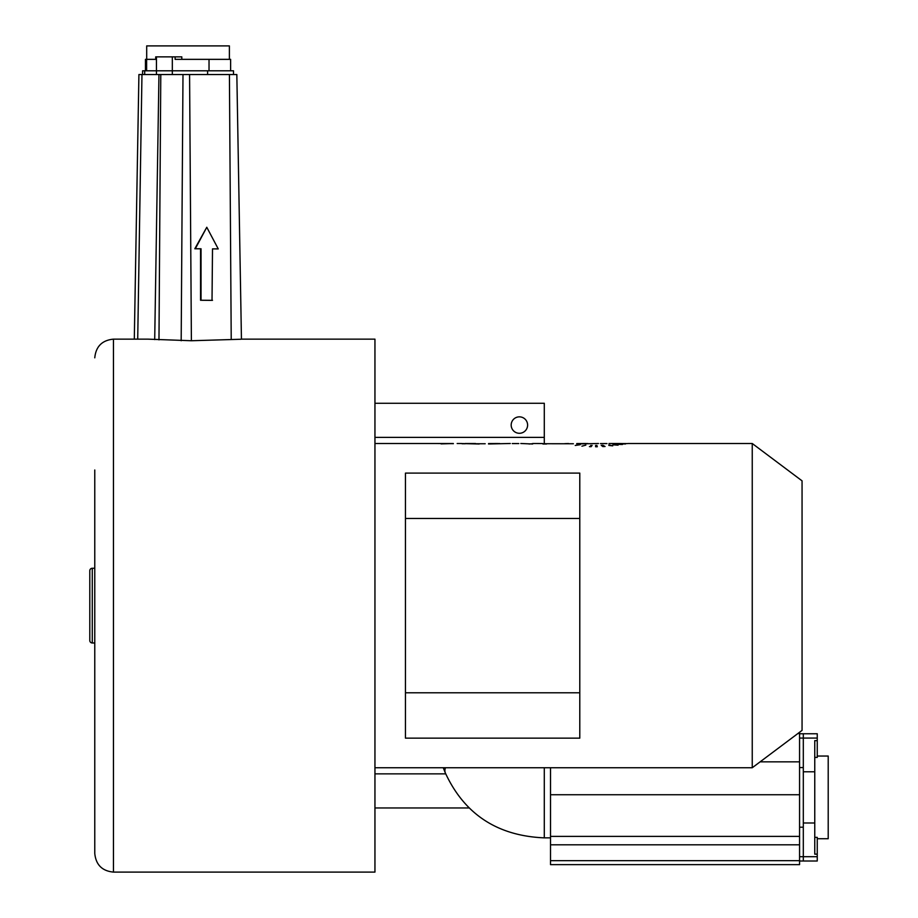 <?xml version="1.0" encoding="UTF-8"?>
<svg xmlns="http://www.w3.org/2000/svg" width="918" height="918" viewBox="0 0 918 918"><rect width="100%" height="100%" fill="white"/><g stroke="black" fill="none" stroke-linecap="round" stroke-linejoin="round"><path stroke-width="1.38" d="M579.786 518.463L579.786 473.103L405.458 473.103L405.458 738.152L579.786 738.152L579.786 518.463L405.458 518.463M752.244 443.497L752.244 767.746L802.057 730.395L802.057 480.848L752.244 443.497L627.958 443.497M620.338 443.532L627.556 443.578L620.338 443.532M620.545 443.497L608.978 443.497M618.766 443.773L625.594 443.956L618.766 443.922M616.311 444.312L622.427 444.507L615.691 444.174M612.949 444.496L618.078 445.173L612.949 444.817M608.841 444.886L612.742 445.838L608.841 445.425M602.908 445.264L605.065 446.481L602.874 446.596L602.908 445.264L601.221 445.333L602.874 446.596M595.598 445.437L596.907 445.425L597.297 446.745L595.598 446.756L595.598 445.437L595.598 446.756M592.121 445.391L591.1 446.699L589.425 446.641L592.121 445.391M585.845 445.138L581.932 446.171L585.845 445.138M580.222 444.702L575.242 445.459L580.222 444.702M619.076 443.727L617.665 443.922L619.076 443.727M606.993 443.566L600.441 443.566M573.383 443.75L542.745 443.727M576.722 443.979L598.479 443.497M564.696 443.669L568.471 443.509M542.882 443.991L546.554 443.991M532.704 443.497L542.676 443.532M533.289 443.532L532.669 443.497M520.793 443.497L532.669 443.991M529.009 443.991L532.291 443.75M518.796 443.566L512.255 443.566M485.197 443.75L475.49 443.75M488.537 443.979L510.293 443.497M461.57 443.555L479.162 443.991M462.075 443.75L465.242 443.75M475.49 443.497L465.242 443.497L475.49 443.819M453.377 443.669L437.209 443.509L453.148 443.497M461.57 443.497L457.164 443.509M441.088 443.543L453.171 443.543L441.088 443.887M489.156 443.532L499.713 443.532M488.56 443.566L497.751 443.497M577.342 443.532L587.899 443.532M576.745 443.566L585.936 443.497M596.907 446.756L596.907 445.425M590.836 446.687L590.836 445.368M241.113 339.144L374.946 339.144L374.946 872.1L113.453 872.1C102.105 870.998 95.885 864.767 94.772 853.419L94.772 469.993M147.901 339.144L191.392 340.739L189.578 74.542L236.833 74.542L241.445 339.144M191.392 340.739L240.964 339.247M134.303 339.144L138.916 74.542L189.578 74.542M206.779 227.262L194.823 248.755L200.56 248.801L200.56 300.266L212.024 300.358L212.506 248.87L218.243 248.916L206.779 227.262L195.316 248.732L201.042 248.778L201.042 300.243L212.506 300.335M212.506 248.87L218.243 248.916M94.772 482.443L94.772 531.947M94.772 599.397L94.772 568.265L92.282 568.265A2.49 2.49 0 0 0 89.792 570.755L89.792 640.489A2.49 2.49 0 0 0 92.282 642.979L94.772 642.979L94.772 611.847M374.946 403.277L544.294 403.277L544.294 443.681M374.946 807.966L468.96 807.966M527.609 425.068A8.216 8.216 0 0 0 519.393 416.852A8.216 8.216 0 0 0 511.177 425.068A8.216 8.216 0 0 0 519.393 433.285A8.216 8.216 0 0 0 527.609 425.068M550.525 767.746L550.525 860.671L799.567 860.671L799.567 864.63L550.525 864.63L550.525 860.671M799.567 732.266L799.567 860.671M405.458 692.792L579.786 692.792M799.567 733.757L803.307 733.757L803.307 861.015L817.25 861.015L817.25 837.354L814.759 837.354M799.567 738.072L817.25 738.072L817.25 740.642L814.759 740.642L814.759 854.142L817.25 854.142M799.567 856.701L803.307 856.701L803.307 861.015L799.567 861.015M142.588 74.542L142.588 70.801L144.7 70.801L144.7 74.542L156.45 74.542L156.45 70.801L233.493 70.801L233.493 74.542M144.7 70.801L172.332 70.801L172.332 56.859L175.12 56.859L175.12 59.349L230.625 59.349L230.625 70.801M172.332 74.542L172.332 70.801M817.25 738.072L817.25 733.757L803.307 733.757L803.307 738.072M814.759 757.419L817.25 757.419L817.25 740.642M817.25 756.042L828.208 756.042L828.208 838.731L817.25 838.731M181.81 59.349L181.81 56.859L175.12 56.859M145.457 70.801L145.457 59.349L155.704 59.349L155.704 56.859L172.332 56.859M155.704 59.349L146.696 59.349L146.696 45.9L229.385 45.9L229.385 59.349M148.2 339.144L113.453 339.144L113.453 872.1M154.706 339.591L158.963 74.542M158.975 339.867L160.788 74.542M231.221 339.419L229.42 74.542M137.711 339.144L141.969 74.542M181.179 340.739L182.992 74.542M92.282 642.979L92.282 568.265M374.946 437.381L544.294 437.381M374.946 773.863L445.7 773.863M445.448 767.746A40.472 15.158 158.4 0 0 444.897 770.672A40.472 15.158 158.4 0 0 445.31 772.91L443.268 767.746M544.294 767.746L544.294 837.859C497.453 835.908 464.451 814.266 445.31 772.91M550.525 794.736L799.567 794.736M760.127 761.848L799.567 761.848M797.914 733.505L799.567 733.505M550.525 844.801L799.567 844.801M550.525 836.378L799.567 836.378M799.567 827.21L803.307 827.21M799.567 767.563L803.307 767.563M207.606 74.542L207.606 70.801M803.307 771.774L814.759 771.774M803.307 822.998L814.759 822.998M803.307 856.701L817.25 856.701M209.029 70.801L209.029 59.349M146.628 70.801L146.628 59.349M156.45 70.801L156.45 56.859M374.946 443.497L453.297 443.497M374.946 767.746L752.244 767.746M113.453 339.144C102.105 340.257 95.885 346.476 94.772 357.825M550.525 864.63L799.567 864.63M544.294 837.859L550.525 837.859"/></g></svg>
